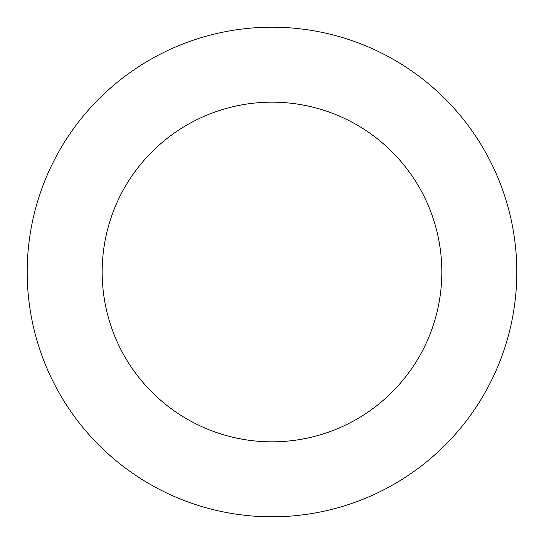 <?xml version="1.0" encoding="UTF-8"?>
<svg xmlns="http://www.w3.org/2000/svg" width="544" height="544" viewBox="0 0 544 544"><rect width="100%" height="100%" fill="white"/><g stroke="black" fill="none" stroke-linecap="round" stroke-linejoin="round"><path stroke-width="0.82" d="M441.83 272A169.83 169.83 0 0 1 187.082 419.077A169.83 169.83 0 0 1 187.082 124.923A169.83 169.83 0 0 1 441.83 272M516.8 272A244.8 244.8 0 0 1 149.6 484.004A244.8 244.8 0 0 1 149.6 59.996A244.8 244.8 0 0 1 516.8 272"/></g></svg>
